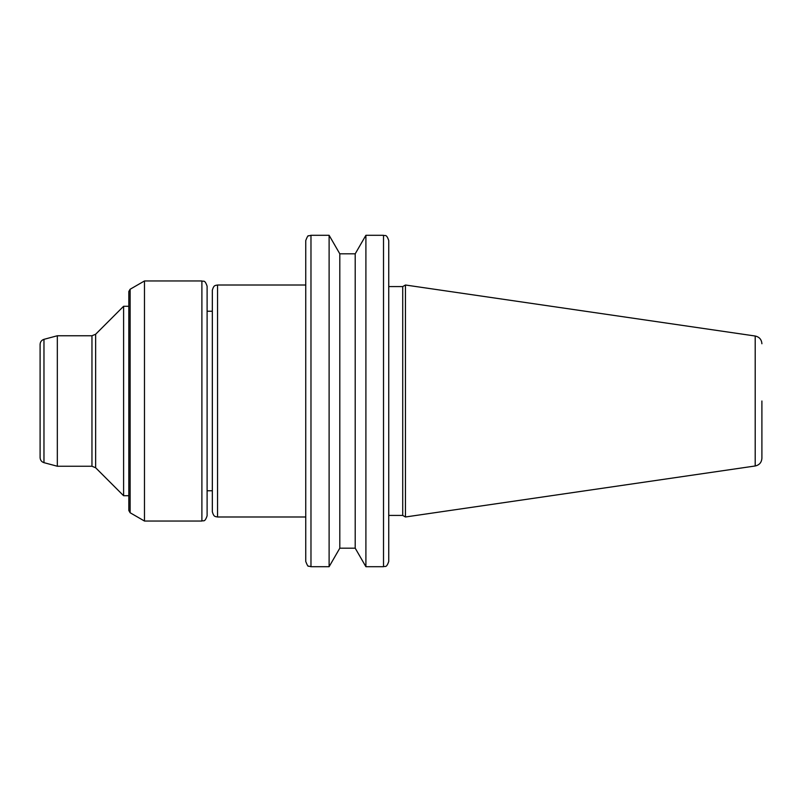 <?xml version="1.0" encoding="UTF-8"?>
<svg xmlns="http://www.w3.org/2000/svg" width="802" height="802" viewBox="0 0 802 802"><rect width="100%" height="100%" fill="white"/><g stroke="black" fill="none" stroke-linecap="round" stroke-linejoin="round"><path stroke-width="1.2" d="M761.9 401L761.9 458.243C761.579 462.473 759.344 465.06 755.203 465.982L405.441 516.989L405.441 285.011L402.724 286.575L402.724 515.425L405.441 516.989M388.739 401L388.739 561.49C386.253 568.618 385.06 565.701 383.516 566.703L383.516 235.297C385.06 236.299 386.253 233.382 388.739 240.51L388.739 401M355.206 253.823L355.206 548.177L339.807 548.177L339.807 253.823L355.206 253.823L365.902 235.297L365.902 566.703L383.516 566.703M329.111 566.703L310.975 566.703L310.975 235.297L329.111 235.297L329.111 566.703L339.807 548.177M305.752 516.989L217.553 516.989L217.553 285.011L305.752 285.011L305.752 561.49C307.246 565.3 308.168 566.844 308.529 566.102L310.975 566.703M207.106 311.236L212.329 311.236L212.329 511.776C213.964 517.531 215.618 516.157 215.628 516.628L217.553 516.989M207.106 401L207.106 515.816C204.63 522.954 203.437 520.037 201.893 521.039L201.893 280.961C203.437 281.963 204.63 279.046 207.106 286.184L207.106 401M144.48 521.039L130.125 512.749L130.125 289.251L144.48 280.961L144.48 521.039L201.893 521.039M128.821 401L128.821 510.493L128.821 495.726L123.608 495.726L123.608 306.274L128.821 306.274L128.821 291.507L128.821 401M57.323 466.243L43.97 462.664L43.97 339.336L57.323 335.757L57.323 466.243L91.959 466.243L95.649 467.767L123.608 495.726M43.97 339.336C41.544 340.148 40.25 341.832 40.1 344.379L40.1 457.621C40.25 460.168 41.544 461.852 43.97 462.664M217.553 285.011L215.628 285.372C215.618 285.843 213.964 284.469 212.329 290.224L212.329 401M310.975 235.297L308.529 235.898C308.168 235.156 307.246 236.7 305.752 240.51L305.752 401M405.441 285.011L755.203 336.018L755.203 465.982M57.323 335.757L91.959 335.757L95.649 334.233L95.649 467.767M91.959 335.757L91.959 466.243M388.739 515.425L402.724 515.425M355.206 548.177L365.902 566.703M207.106 490.764L212.329 490.764M130.125 512.749L128.821 510.493M95.649 334.233L123.608 306.274M130.125 289.251L128.821 291.507M144.48 280.961L201.893 280.961M339.807 253.823L329.111 235.297M365.902 235.297L383.516 235.297M388.739 286.575L402.724 286.575M755.203 336.018C759.344 336.94 761.579 339.527 761.9 343.757"/></g></svg>
